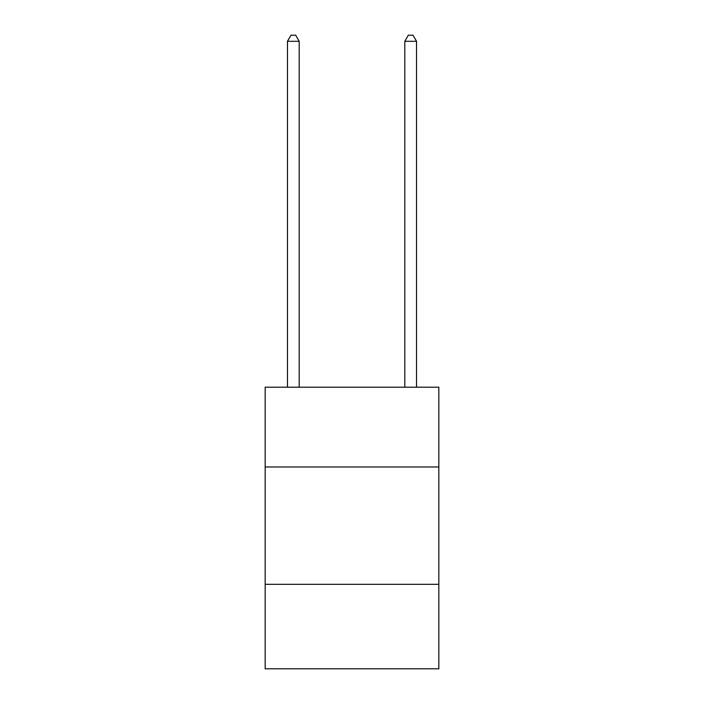 <?xml version="1.0" encoding="UTF-8"?>
<svg xmlns="http://www.w3.org/2000/svg" width="704" height="704" viewBox="0 0 704 704"><rect width="100%" height="100%" fill="white"/><g stroke="black" fill="none" stroke-linecap="round" stroke-linejoin="round"><path stroke-width="1.06" d="M438.83 466.99L438.83 387.2L265.17 387.2L265.17 466.99L438.83 466.99L438.83 668.8L265.17 668.8L265.17 466.99M438.83 584.32L265.17 584.32M299.2 387.2L299.2 41.298L287.47 41.298L287.47 387.2M287.47 41.298L290.99 35.2L295.68 35.2L299.2 41.298M416.53 387.2L416.53 41.298L404.8 41.298L404.8 387.2M404.8 41.298L408.32 35.2L413.01 35.2L416.53 41.298"/></g></svg>
